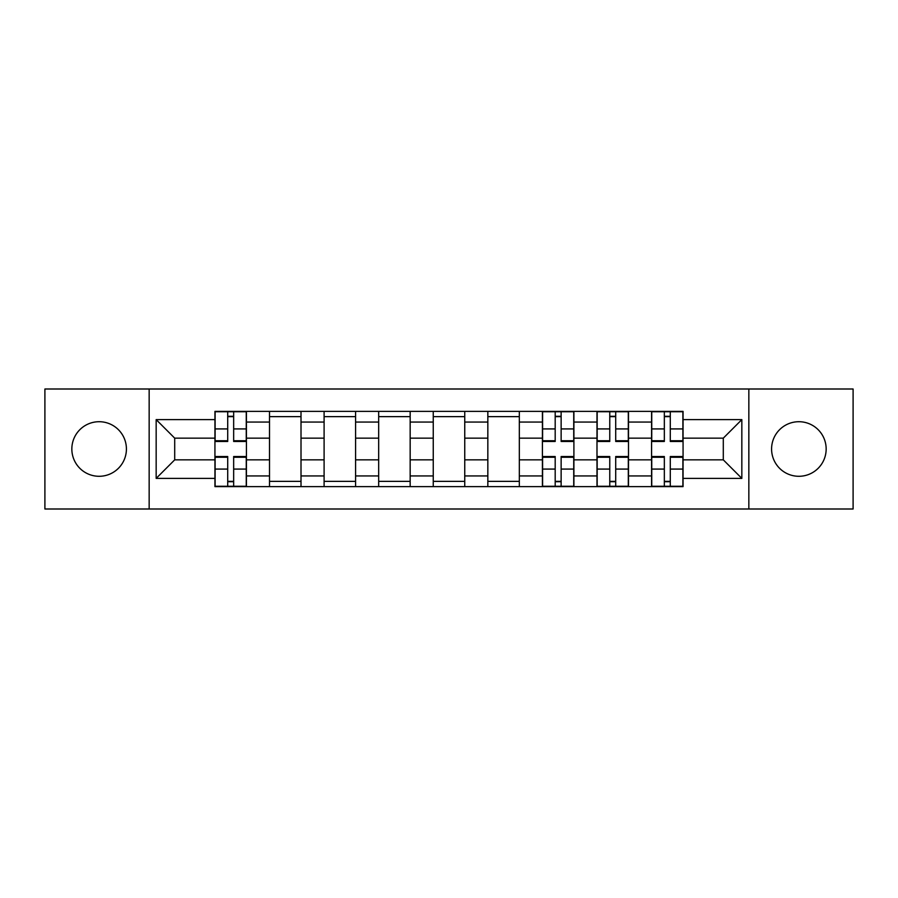 <?xml version="1.0" encoding="UTF-8"?>
<svg xmlns="http://www.w3.org/2000/svg" width="898" height="898" viewBox="0 0 898 898"><rect width="100%" height="100%" fill="white"/><g stroke="black" fill="none" stroke-linecap="round" stroke-linejoin="round"><path stroke-width="1.35" d="M798.872 421.712A27.288 27.288 0 0 0 771.584 449A27.288 27.288 0 0 0 798.872 476.288A27.288 27.288 0 0 0 826.16 449A27.288 27.288 0 0 0 798.872 421.712M99.128 421.712A27.288 27.288 0 0 0 71.84 449A27.288 27.288 0 0 0 99.128 476.288A27.288 27.288 0 0 0 126.416 449A27.288 27.288 0 0 0 99.128 421.712M748.842 508.998L853.1 508.998L853.1 389.002L44.9 389.002L44.9 508.998L748.842 508.998L748.842 389.002M269.512 486.615L269.512 422.06L246.422 422.06L246.422 486.615M246.422 422.06L246.422 411.385M269.512 422.06L269.512 411.385M301.01 411.385L301.01 486.615M324.099 486.615L324.099 411.385M355.586 411.385L355.586 486.615M378.675 486.615L378.675 411.385M410.161 411.385L410.161 486.615M433.251 486.615L433.251 411.385M464.749 411.385L464.749 486.615M487.839 486.615L487.839 411.385M519.325 411.385L519.325 486.615M542.414 486.615L542.414 411.385M573.901 411.385L573.901 486.615M596.99 486.615L596.99 411.385M628.488 411.385L628.488 486.615M651.578 486.615L651.578 411.385M651.578 459.843L628.488 459.843M596.99 459.843L573.901 459.843M542.414 459.843L519.325 459.843M487.839 459.843L464.749 459.843M433.251 459.843L410.161 459.843M378.675 459.843L355.586 459.843M324.099 459.843L301.01 459.843M269.512 459.843L246.422 459.843M651.578 438.157L628.488 438.157M596.99 438.157L573.901 438.157M542.414 438.157L519.325 438.157M487.839 438.157L464.749 438.157M433.251 438.157L410.161 438.157M378.675 438.157L355.586 438.157M324.099 438.157L301.01 438.157M269.512 438.157L246.422 438.157M174.706 459.843L214.936 459.843L214.936 438.157L174.706 438.157L174.706 459.843L156.162 478.387L156.162 419.613L214.936 419.613L214.936 438.157M683.064 438.157L683.064 459.843L723.294 459.843L723.294 438.157L683.064 438.157L683.064 411.385L214.936 411.385L214.936 419.613M683.064 419.613L741.838 419.613L741.838 478.387L683.064 478.387L683.064 459.843M214.936 459.843L214.936 486.615L683.064 486.615L683.064 478.387M214.936 478.387L156.162 478.387M149.158 508.998L149.158 389.002M233.66 481.362L227.71 481.362M227.71 416.638L233.66 416.638M301.01 481.362L269.512 481.362M269.512 416.638L301.01 416.638M355.586 481.362L324.099 481.362M324.099 416.638L355.586 416.638M410.161 481.362L378.675 481.362M378.675 416.638L410.161 416.638M464.749 481.362L433.251 481.362M433.251 416.638L464.749 416.638M519.325 481.362L487.839 481.362M487.839 416.638L519.325 416.638M561.138 481.362L555.189 481.362M555.189 416.638L561.138 416.638M615.714 481.362L609.764 481.362M609.764 416.638L615.714 416.638M670.29 481.362L664.34 481.362M664.34 416.638L670.29 416.638M156.162 419.613L174.706 438.157M723.294 459.843L741.838 478.387M723.294 438.157L741.838 419.613M233.66 441.479L233.66 411.744L246.254 411.744L246.254 441.479L233.66 441.479M227.71 416.29L233.66 416.29M227.71 411.744L215.116 411.744L215.116 441.479L227.71 441.479L227.71 411.744L233.66 411.744M227.71 456.521L227.71 486.256L215.116 486.256L215.116 456.521L227.71 456.521M233.66 481.71L227.71 481.71M233.66 486.256L246.254 486.256L246.254 456.521L233.66 456.521L233.66 486.256L227.71 486.256M561.138 441.479L561.138 411.744L573.732 411.744L573.732 441.479L561.138 441.479M555.189 416.29L561.138 416.29M555.189 411.744L542.594 411.744L542.594 441.479L555.189 441.479L555.189 411.744L561.138 411.744M555.189 456.521L555.189 486.256L542.594 486.256L542.594 456.521L555.189 456.521M561.138 481.71L555.189 481.71M561.138 486.256L573.732 486.256L573.732 456.521L561.138 456.521L561.138 486.256L555.189 486.256M615.714 441.479L615.714 411.744L628.308 411.744L628.308 441.479L615.714 441.479M609.764 416.29L615.714 416.29M609.764 411.744L597.17 411.744L597.17 441.479L609.764 441.479L609.764 411.744L615.714 411.744M609.764 456.521L609.764 486.256L597.17 486.256L597.17 456.521L609.764 456.521M615.714 481.71L609.764 481.71M615.714 486.256L628.308 486.256L628.308 456.521L615.714 456.521L615.714 486.256L609.764 486.256M670.29 441.479L670.29 411.744L682.884 411.744L682.884 441.479L670.29 441.479M664.34 416.29L670.29 416.29M664.34 411.744L651.746 411.744L651.746 441.479L664.34 441.479L664.34 411.744L670.29 411.744M664.34 456.521L664.34 486.256L651.746 486.256L651.746 456.521L664.34 456.521M670.29 481.71L664.34 481.71M670.29 486.256L682.884 486.256L682.884 456.521L670.29 456.521L670.29 486.256L664.34 486.256M596.99 422.06L573.901 422.06M542.414 422.06L519.325 422.06M487.839 422.06L464.749 422.06M433.251 422.06L410.161 422.06M378.675 422.06L355.586 422.06M324.099 422.06L301.01 422.06M651.578 422.06L628.488 422.06M596.99 475.94L573.901 475.94M542.414 475.94L519.325 475.94M487.839 475.94L464.749 475.94M433.251 475.94L410.161 475.94M378.675 475.94L355.586 475.94M324.099 475.94L301.01 475.94M269.512 475.94L246.422 475.94M651.578 475.94L628.488 475.94M233.66 440.738L246.254 440.738M233.66 428.918L246.254 428.918M215.116 440.738L227.71 440.738M215.116 428.918L227.71 428.918M227.71 457.262L215.116 457.262M227.71 469.082L215.116 469.082M246.254 457.262L233.66 457.262M246.254 469.082L233.66 469.082M561.138 440.738L573.732 440.738M561.138 428.918L573.732 428.918M542.594 440.738L555.189 440.738M542.594 428.918L555.189 428.918M555.189 457.262L542.594 457.262M555.189 469.082L542.594 469.082M573.732 457.262L561.138 457.262M573.732 469.082L561.138 469.082M615.714 440.738L628.308 440.738M615.714 428.918L628.308 428.918M597.17 440.738L609.764 440.738M597.17 428.918L609.764 428.918M609.764 457.262L597.17 457.262M609.764 469.082L597.17 469.082M628.308 457.262L615.714 457.262M628.308 469.082L615.714 469.082M670.29 440.738L682.884 440.738M670.29 428.918L682.884 428.918M651.746 440.738L664.34 440.738M651.746 428.918L664.34 428.918M664.34 457.262L651.746 457.262M664.34 469.082L651.746 469.082M682.884 457.262L670.29 457.262M682.884 469.082L670.29 469.082"/></g></svg>
